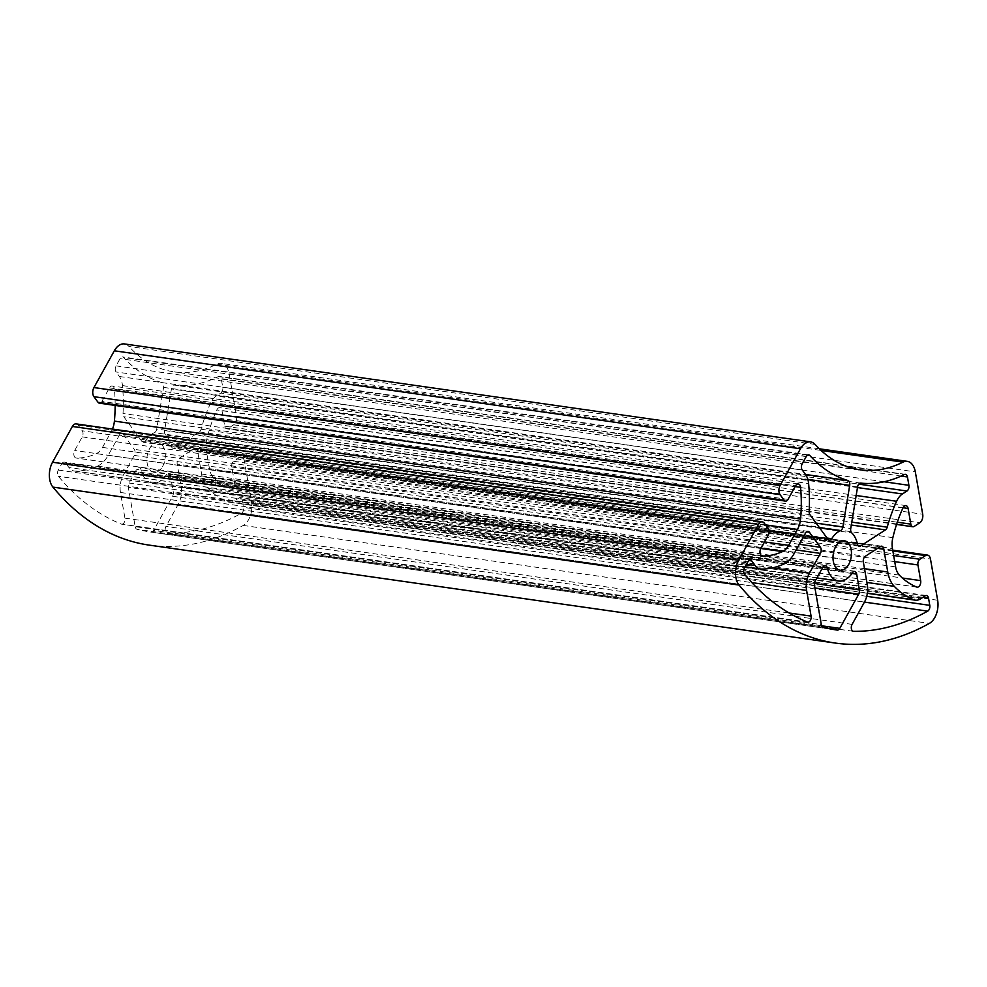 <?xml version="1.0" encoding="UTF-8"?>
<svg xmlns="http://www.w3.org/2000/svg" width="987" height="987" viewBox="0 0 987 987"><rect width="100%" height="100%" fill="white"/><g stroke="black" fill="none" stroke-linecap="round" stroke-linejoin="round"><path stroke-width="0.74" stroke-dasharray="4.93 3.7" d="M149.222 545.12A350.052 213.71 98.1 0 0 243.234 525.429A17.507 10.684 98.1 0 0 248.662 519.544A17.507 10.684 98.1 0 0 251.512 502.284L937.65 600.244M121.302 524.085A4.38 2.677 98.1 0 0 121.685 524.183A4.38 2.677 98.1 0 0 124.226 522.468A4.38 2.677 98.1 0 0 124.93 518.15L120.463 492.464A17.507 10.684 -81.9 0 1 123.301 475.191L134.257 455.426A4.38 2.677 98.1 0 0 134.269 449.344L123.227 434.268A4.38 2.677 98.1 0 0 121.919 433.404A4.38 2.677 98.1 0 0 119.39 435.119L108.237 455.241A30.634 18.704 -81.9 0 1 97.54 466.135A122.511 74.802 -81.9 0 1 75.086 471.083A17.865 10.906 -81.9 0 1 74.247 471.009A17.865 10.906 -81.9 0 1 68.917 467.505L65.586 462.965A4.38 2.677 98.1 0 0 64.278 462.113A4.38 2.677 98.1 0 0 61.749 463.828L58.295 470.059A4.38 2.677 98.1 0 0 58.381 476.289A336.925 205.691 98.1 0 0 121.302 524.085L807.452 622.044M162.608 466.432A14.879 9.08 98.1 0 0 164.977 451.515A14.879 9.08 98.1 0 0 158.191 442.805A14.879 9.08 98.1 0 0 149.58 448.653A14.879 9.08 98.1 0 0 147.211 463.557A14.879 9.08 98.1 0 0 153.984 472.267A14.879 9.08 98.1 0 0 162.608 466.432M896.566 524.442L226.689 428.814A4.38 2.677 98.1 0 1 224.691 426.174L221.964 410.506A4.738 2.899 98.1 0 0 219.793 407.656A4.738 2.899 98.1 0 0 216.819 409.95A109.384 66.783 98.1 0 0 206.715 439.696A17.507 10.684 98.1 0 0 206.295 450.59L209.491 468.948A17.507 10.684 98.1 0 0 213.229 477.153A109.384 66.783 98.1 0 0 230.588 489.096A4.738 2.899 98.1 0 0 230.995 489.207A4.738 2.899 98.1 0 0 233.746 487.344A4.738 2.899 98.1 0 0 234.511 482.668L231.785 466.999A4.38 2.677 98.1 0 1 233.722 461.299L239.36 457.635A6.564 4.01 -81.9 0 1 241.334 457.141A6.564 4.01 -81.9 0 1 244.344 461.089L251.512 502.284M124.448 343.932A17.507 10.684 -81.9 0 1 128.952 346.462A175.02 106.855 98.1 0 0 173.959 371.852A175.02 106.855 98.1 0 0 216.869 364.166A17.507 10.684 -81.9 0 1 221.162 363.401A17.507 10.684 -81.9 0 1 229.181 373.925L236.547 416.267A6.564 4.01 -81.9 0 1 235.486 422.744A6.564 4.01 -81.9 0 1 233.648 424.817L228.009 428.481A4.38 2.677 98.1 0 1 226.689 428.814M241.568 513.166A4.38 2.677 98.1 0 0 242.925 511.698A4.38 2.677 98.1 0 0 243.641 507.38L242.383 500.199A4.38 2.677 98.1 0 0 240.384 497.571A4.38 2.677 98.1 0 0 239.064 497.904L234.511 500.853A17.865 10.906 -81.9 0 1 229.144 502.198A17.865 10.906 -81.9 0 1 227.602 501.791A122.511 74.802 -81.9 0 1 208.146 488.417A30.634 18.704 -81.9 0 1 201.607 474.044L197.585 450.862A4.38 2.677 98.1 0 0 195.574 448.234A4.38 2.677 98.1 0 0 194.254 448.567L179.128 458.375A4.38 2.677 98.1 0 0 177.191 464.075L181.152 486.85A17.507 10.684 -81.9 0 1 178.314 504.11L165.952 526.416A4.38 2.677 98.1 0 0 165.261 530.796A4.38 2.677 98.1 0 0 167.247 533.362A4.38 2.677 98.1 0 0 167.457 533.375A336.925 205.691 98.1 0 0 241.568 513.166L864.439 602.095M154.391 432.676A4.38 2.677 98.1 0 0 156.02 431.072A4.38 2.677 98.1 0 0 156.723 428.987L163.571 387.385A4.38 2.677 98.1 0 0 161.806 382.574A188.147 114.874 -81.9 0 1 123.72 357.553A4.38 2.677 98.1 0 0 122.585 356.924A4.38 2.677 98.1 0 0 120.056 358.639L116.047 365.869A4.38 2.677 98.1 0 0 116.034 371.951L119.365 376.491A17.865 10.906 -81.9 0 1 122.474 385.596A122.511 74.802 -81.9 0 1 123.017 413.504A4.38 2.677 98.1 0 0 123.807 416.736L141.869 441.399A4.38 2.677 98.1 0 0 143.177 442.262A4.38 2.677 98.1 0 0 145.582 440.77A25.81 15.767 -81.9 0 1 154.391 432.676L819.407 527.613M220.829 393.06A4.38 2.677 98.1 0 0 222.05 391.666A4.38 2.677 98.1 0 0 222.766 387.36L221.31 379.02A4.38 2.677 98.1 0 0 219.311 376.392A4.38 2.677 98.1 0 0 218.238 376.59A188.147 114.874 -81.9 0 1 174.613 385.152A4.38 2.677 98.1 0 0 171.43 388.964L164.595 430.566A4.38 2.677 98.1 0 0 165.606 434.934A25.81 15.767 -81.9 0 1 171.269 445.951A4.38 2.677 98.1 0 0 173.231 448.308A4.38 2.677 98.1 0 0 174.539 447.987L199.312 431.936A4.38 2.677 98.1 0 0 200.521 430.554A4.38 2.677 98.1 0 0 201.064 429.222A122.511 74.802 -81.9 0 1 210.465 403.313A17.865 10.906 -81.9 0 1 216.276 396.009L220.829 393.06L858.764 484.136M135.182 526.688A4.38 2.677 98.1 0 0 137.008 529.291A336.925 205.691 98.1 0 0 151.073 532.116A336.925 205.691 98.1 0 0 151.11 532.129A4.38 2.677 98.1 0 0 153.639 530.414L172.565 496.264A4.38 2.677 98.1 0 0 173.28 491.945L170.541 476.19A4.38 2.677 98.1 0 0 168.53 473.55A4.38 2.677 98.1 0 0 166.198 474.932A25.81 15.767 -81.9 0 1 152.442 483.099A25.81 15.767 -81.9 0 1 141.092 469.886A4.38 2.677 98.1 0 0 139.167 467.641A4.38 2.677 98.1 0 0 136.638 469.356L129.05 483.038A4.38 2.677 98.1 0 0 128.335 487.356L135.182 526.688L821.32 624.648M76.172 423.892A6.564 4.01 -81.9 0 1 78.133 425.175L82.254 430.801A4.38 2.677 98.1 0 1 82.242 436.883L74.704 450.491A4.738 2.899 98.1 0 0 73.939 455.241A4.738 2.899 98.1 0 0 76.11 458.017A4.738 2.899 98.1 0 0 76.332 458.03A109.384 66.783 98.1 0 0 96.381 453.625A17.507 10.684 98.1 0 0 102.488 447.407L111.321 431.467A17.507 10.684 98.1 0 0 112.469 429.074M115.146 405.423A109.384 66.783 98.1 0 0 114.406 389.334A4.738 2.899 98.1 0 0 112.173 385.991A4.738 2.899 98.1 0 0 109.421 387.854L101.883 401.45A4.38 2.677 98.1 0 1 99.354 403.165M916.726 587.055L230.588 489.096M236.547 416.267L922.697 514.227M199.312 431.936L851.312 525.022M243.234 525.429L929.372 623.389M866.722 596.333L243.641 507.38M242.383 500.199L922.894 597.357M853.187 631.273L167.457 533.375M852.102 624.376L165.952 526.416M864.464 602.07L178.314 504.11M181.152 486.85L867.302 584.797M863.341 562.035L177.191 464.075M880.404 546.527L194.254 448.567M179.128 458.375L865.266 556.323M864.501 568.685L201.607 474.044M197.585 450.862L878.097 548.019M208.146 488.417L866.894 582.453M227.602 501.791L867.376 593.125M234.511 500.853L920.649 598.813M925.214 595.852L239.064 497.904M124.93 518.15L789.082 612.976M744.531 574.237L58.381 476.289M747.887 561.788L61.749 463.828M58.295 470.059L744.432 568.018M746.53 564.243L68.917 467.505M65.586 462.965L748.936 560.53M75.086 471.083L761.224 569.043M97.54 466.135L783.69 564.095M108.237 455.241L794.375 553.201M805.54 533.079L119.39 435.119M799.322 544.281L134.269 449.344M123.227 434.268L806.576 531.82M772.5 567.883L123.301 475.191M134.257 455.426L796.201 549.932M120.463 492.464L751.86 582.601M809.167 511.463L123.017 413.504M122.474 385.596L808.612 483.556M119.365 376.491L805.503 474.451M802.184 469.911L116.034 371.951M806.206 456.586L120.056 358.639M116.047 365.869L802.197 463.828M807.477 455.167L123.72 357.553M161.806 382.574L805.528 474.476M816.126 523.122L156.723 428.987M163.571 387.385L807.822 479.361M145.582 440.77L827.069 538.063M809.945 514.696L123.807 416.736M141.869 441.399L828.019 539.358M857.58 486.924L171.43 388.964M164.595 430.566L850.732 528.526M860.763 483.112L174.613 385.152M218.238 376.59L904.376 474.537M884.093 481.767L222.766 387.36M221.31 379.02L901.131 476.079M857.481 487.553L216.276 396.009M210.465 403.313L856.173 495.499M201.064 429.222L851.793 522.123M858.197 545.589L174.539 447.987M857.419 543.899L171.269 445.951M165.606 434.934L851.744 532.894M151.11 532.129L837.173 630.076M823.146 627.238L137.008 529.291M814.485 585.316L128.335 487.356M822.776 567.315L136.638 469.356M129.05 483.038L815.2 580.998M822.837 567.217L141.092 469.886M166.198 474.932L852.349 572.892M851.954 573.472L170.541 476.19M814.435 583.477L173.28 491.945M821.653 625.783L153.639 530.414M172.565 496.264L814.941 587.968M892.853 550.931L239.36 457.635M233.722 461.299L893.654 555.508M894.716 561.64L231.785 466.999M234.511 482.668L902.389 578.012M899.367 575.113L213.229 477.153M895.628 566.908L209.491 468.948M206.295 450.59L892.445 548.55M892.853 537.656L206.715 439.696M902.969 507.91L216.819 409.95M903.043 507.737L221.964 410.506M224.691 426.174L897.306 522.209M914.147 526.441L228.009 428.481M233.648 424.817L919.798 522.777M229.181 373.925L915.331 471.885M216.869 364.166L821.048 450.43M815.089 444.421L128.952 346.462M788.021 499.41L101.883 401.45M109.421 387.854L795.571 485.801M795.164 486.517L114.406 389.334M765.554 524.874L111.321 431.467M102.488 447.407L764.469 541.912M760.817 548.488L96.381 453.625M762.038 555.928L76.332 458.03M760.841 548.451L74.704 450.491M82.242 436.883L768.379 534.843M768.392 528.748L82.254 430.801M78.133 425.175L764.283 523.135M244.344 461.089L930.482 559.049M807.835 622.143L121.685 524.183M844.341 540.765L158.191 442.805M917.145 587.166L230.995 489.207M853.397 631.322L167.247 533.362M867.351 593.31L229.144 502.198M745.123 566.785L74.247 471.009M837.21 630.076L151.073 532.116M825.317 565.6L139.167 467.641M816.878 577.95L152.442 483.099M854.68 571.51L168.53 473.55M840.134 570.227L153.984 472.267M905.93 505.615L219.793 407.656M819.333 448.801L221.162 363.401M860.096 469.8L173.959 371.852M798.31 483.938L112.173 385.991M762.248 555.977L76.11 458.017M892.717 550.141L241.334 457.141M926.522 595.531L240.384 497.571M881.712 546.193L195.574 448.234M750.428 560.073L64.278 462.113M808.069 531.364L121.919 433.404M808.735 454.871L122.585 356.924M829.327 540.222L143.177 442.262M905.449 474.352L219.311 376.392M859.369 546.267L173.231 448.308"/><path stroke-width="1.48" d="M937.65 600.244A17.507 10.684 -81.9 0 1 934.812 617.504A17.507 10.684 -81.9 0 1 929.372 623.389A350.052 213.71 -81.9 0 1 835.36 643.068A350.052 213.71 -81.9 0 1 739.066 585.069A17.507 10.684 -81.9 0 1 738.695 560.184L758.522 524.418A6.564 4.01 -81.9 0 1 762.322 521.839A6.564 4.01 -81.9 0 1 764.283 523.135L768.392 528.748A4.38 2.677 -81.9 0 1 768.379 534.843L760.841 548.451A4.738 2.899 98.1 0 0 760.089 553.201A4.738 2.899 98.1 0 0 762.248 555.977A4.738 2.899 98.1 0 0 762.47 555.989A109.384 66.783 98.1 0 0 782.518 551.585A17.507 10.684 98.1 0 0 788.638 545.355L797.459 529.427A17.507 10.684 98.1 0 0 800.543 519.063A109.384 66.783 98.1 0 0 800.556 487.294A4.738 2.899 98.1 0 0 798.31 483.938A4.738 2.899 98.1 0 0 795.571 485.801L788.021 499.41A4.38 2.677 -81.9 0 1 785.492 501.125A4.38 2.677 -81.9 0 1 784.184 500.273L780.063 494.647A6.564 4.01 -81.9 0 1 780.088 485.518L800.457 448.752A17.507 10.684 -81.9 0 1 810.598 441.88A17.507 10.684 -81.9 0 1 815.089 444.421A175.02 106.855 98.1 0 0 860.096 469.8A175.02 106.855 98.1 0 0 903.006 462.126A17.507 10.684 -81.9 0 1 907.3 461.361A17.507 10.684 -81.9 0 1 915.331 471.885L922.697 514.227A6.564 4.01 -81.9 0 1 921.624 520.704A6.564 4.01 -81.9 0 1 919.798 522.777L914.147 526.441A4.38 2.677 -81.9 0 1 912.839 526.762A4.38 2.677 -81.9 0 1 910.828 524.134L908.102 508.465A4.738 2.899 98.1 0 0 905.93 505.615A4.738 2.899 98.1 0 0 902.969 507.91A109.384 66.783 98.1 0 0 892.853 537.656A17.507 10.684 98.1 0 0 892.445 548.55L895.628 566.908A17.507 10.684 98.1 0 0 899.367 575.113A109.384 66.783 98.1 0 0 916.726 587.055A4.738 2.899 98.1 0 0 917.145 587.166A4.738 2.899 98.1 0 0 919.884 585.303A4.738 2.899 98.1 0 0 920.661 580.627L917.935 564.959A4.38 2.677 -81.9 0 1 919.859 559.247L925.51 555.595A6.564 4.01 -81.9 0 1 927.472 555.101A6.564 4.01 -81.9 0 1 930.482 559.049L937.65 600.244M807.452 622.044A4.38 2.677 98.1 0 0 807.835 622.143A4.38 2.677 98.1 0 0 810.364 620.428A4.38 2.677 98.1 0 0 811.08 616.11L806.613 590.411A17.507 10.684 -81.9 0 1 809.451 573.151L820.407 553.386A4.38 2.677 -81.9 0 0 820.419 547.291L809.377 532.215A4.38 2.677 -81.9 0 0 808.069 531.364A4.38 2.677 -81.9 0 0 805.54 533.079L794.375 553.201A30.634 18.704 -81.9 0 1 783.69 564.095A122.511 74.802 -81.9 0 1 761.224 569.043A17.865 10.906 -81.9 0 1 760.397 568.968A17.865 10.906 -81.9 0 1 755.055 565.465L751.736 560.924A4.38 2.677 -81.9 0 0 750.428 560.073A4.38 2.677 -81.9 0 0 747.887 561.788L744.432 568.018A4.38 2.677 -81.9 0 0 744.531 574.237A336.925 205.691 98.1 0 0 807.452 622.044M848.746 564.391A14.879 9.08 98.1 0 0 851.115 549.475A14.879 9.08 98.1 0 0 844.341 540.765A14.879 9.08 98.1 0 0 835.73 546.601A14.879 9.08 98.1 0 0 833.349 561.517A14.879 9.08 98.1 0 0 840.134 570.227A14.879 9.08 98.1 0 0 848.746 564.391M867.376 593.125L913.74 599.751A17.865 10.906 -81.9 0 0 915.282 600.158A17.865 10.906 -81.9 0 0 920.649 598.813L925.214 595.852A4.38 2.677 -81.9 0 1 926.522 595.531A4.38 2.677 -81.9 0 1 928.533 598.159L929.779 605.339A4.38 2.677 -81.9 0 1 929.075 609.658A4.38 2.677 -81.9 0 1 927.706 611.126A336.925 205.691 98.1 0 1 853.607 631.335L853.187 631.273M805.528 474.476L847.956 480.533A4.38 2.677 -81.9 0 1 849.708 485.345L842.873 526.947A4.38 2.677 -81.9 0 1 842.17 529.032A4.38 2.677 -81.9 0 1 840.542 530.636L819.407 527.613M851.793 522.123L887.214 527.181A4.38 2.677 -81.9 0 1 886.671 528.501A4.38 2.677 -81.9 0 1 885.45 529.896L860.689 545.934A4.38 2.677 -81.9 0 1 859.369 546.267A4.38 2.677 -81.9 0 1 857.419 543.899A25.81 15.767 -81.9 0 0 851.744 532.894A4.38 2.677 -81.9 0 1 850.732 528.526L857.58 486.924A4.38 2.677 -81.9 0 1 860.763 483.112A188.147 114.874 -81.9 0 0 904.376 474.537A4.38 2.677 -81.9 0 1 905.449 474.352A4.38 2.677 -81.9 0 1 907.46 476.98L908.904 485.308A4.38 2.677 -81.9 0 1 908.2 489.626A4.38 2.677 -81.9 0 1 906.979 491.02L902.414 493.969L857.481 487.553M738.695 560.184L52.545 462.224A17.507 10.684 98.1 0 0 52.928 487.109A350.052 213.71 98.1 0 0 149.222 545.12L835.36 643.068M913.74 599.751A122.511 74.802 -81.9 0 1 894.296 586.364A30.634 18.704 -81.9 0 1 887.757 572.004L883.723 548.821A4.38 2.677 -81.9 0 0 881.712 546.193A4.38 2.677 -81.9 0 0 880.404 546.527L865.266 556.323A4.38 2.677 -81.9 0 0 863.341 562.035L867.302 584.797A17.507 10.684 -81.9 0 1 864.464 602.07L852.102 624.376A4.38 2.677 98.1 0 0 851.399 628.756A4.38 2.677 98.1 0 0 853.397 631.322A4.38 2.677 98.1 0 0 853.607 631.335M847.956 480.533A188.147 114.874 -81.9 0 1 809.858 455.513A4.38 2.677 -81.9 0 0 808.735 454.871A4.38 2.677 -81.9 0 0 806.206 456.586L802.197 463.828A4.38 2.677 -81.9 0 0 802.184 469.911L805.503 474.451A17.865 10.906 -81.9 0 1 808.612 483.556A122.511 74.802 -81.9 0 1 809.167 511.463A4.38 2.677 -81.9 0 0 809.945 514.696L828.019 539.358A4.38 2.677 -81.9 0 0 829.327 540.222A4.38 2.677 -81.9 0 0 831.72 538.729A25.81 15.767 -81.9 0 1 840.542 530.636M887.214 527.181A122.511 74.802 -81.9 0 1 896.615 501.273A17.865 10.906 -81.9 0 1 902.414 493.969M823.146 627.238A336.925 205.691 98.1 0 0 837.21 630.076A336.925 205.691 98.1 0 0 837.26 630.088A4.38 2.677 -81.9 0 0 839.789 628.361L858.715 594.223A4.38 2.677 -81.9 0 0 859.43 589.905L856.679 574.138A4.38 2.677 98.1 0 0 854.68 571.51A4.38 2.677 98.1 0 0 852.349 572.892A25.81 15.767 -81.9 0 1 838.592 581.047A25.81 15.767 -81.9 0 1 827.242 567.833A4.38 2.677 98.1 0 0 825.317 565.6A4.38 2.677 98.1 0 0 822.776 567.315L815.2 580.998A4.38 2.677 -81.9 0 0 814.485 585.316L821.32 624.648A4.38 2.677 -81.9 0 0 823.146 627.238M52.545 462.224L72.372 426.458A6.564 4.01 -81.9 0 1 76.172 423.892L762.322 521.839M112.469 429.074A17.507 10.684 98.1 0 0 114.406 421.104A109.384 66.783 98.1 0 0 115.146 405.423M810.598 441.88L124.448 343.932A17.507 10.684 -81.9 0 0 114.319 350.792L93.938 387.558A6.564 4.01 -81.9 0 0 93.925 396.688L98.046 402.314A4.38 2.677 98.1 0 0 99.354 403.165L785.492 501.125M864.439 602.095L927.706 611.126M858.764 484.136L906.979 491.02M851.312 525.022L885.45 529.896M739.066 585.069L52.928 487.109M758.522 524.418L72.372 426.458M929.779 605.339L866.722 596.333M922.894 597.357L928.533 598.159M887.757 572.004L864.501 568.685M878.097 548.019L883.723 548.821M866.894 582.453L894.296 586.364M789.082 612.976L811.08 616.11M755.055 565.465L746.53 564.243M748.936 560.53L751.736 560.924M820.419 547.291L799.322 544.281M806.576 531.82L809.377 532.215M809.451 573.151L772.5 567.883M796.201 549.932L820.407 553.386M751.86 582.601L806.613 590.411M809.858 455.513L807.477 455.167M842.873 526.947L816.126 523.122M807.822 479.361L849.708 485.345M827.069 538.063L831.72 538.729M908.904 485.308L884.093 481.767M901.131 476.079L907.46 476.98M856.173 495.499L896.615 501.273M860.689 545.934L858.197 545.589M827.242 567.833L822.837 567.217M856.679 574.138L851.954 573.472M859.43 589.905L814.435 583.477M839.789 628.361L821.653 625.783M814.941 587.968L858.715 594.223M925.51 555.595L892.853 550.931M893.654 555.508L919.859 559.247M917.935 564.959L894.716 561.64M902.389 578.012L920.661 580.627M908.102 508.465L903.043 507.737M897.306 522.209L910.828 524.134M821.048 450.43L903.006 462.126M114.319 350.792L800.457 448.752M93.938 387.558L780.088 485.518M93.925 396.688L780.063 494.647M98.046 402.314L784.184 500.273M800.556 487.294L795.164 486.517M800.543 519.063L114.406 421.104M797.459 529.427L765.554 524.874M764.469 541.912L788.638 545.355M782.518 551.585L760.817 548.488M915.282 600.158L867.351 593.31M760.397 568.968L745.123 566.785M838.592 581.047L816.878 577.95M907.3 461.361L819.333 448.801M927.472 555.101L892.717 550.141M912.839 526.762L896.566 524.442"/></g></svg>
